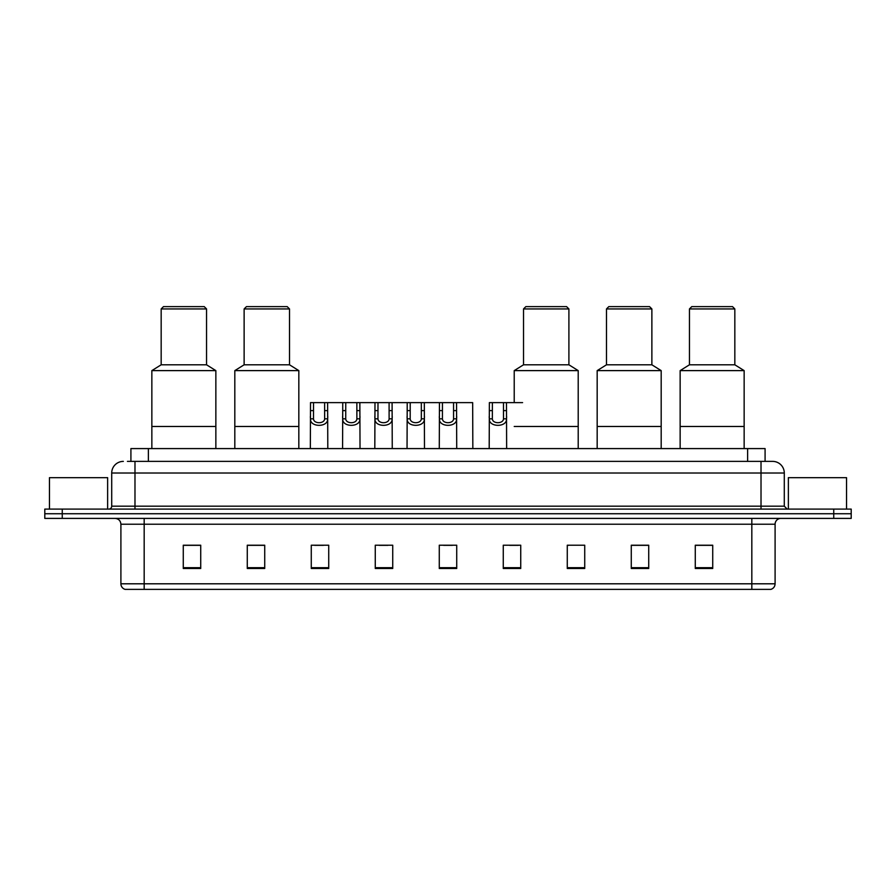 <?xml version="1.0" encoding="UTF-8"?>
<svg xmlns="http://www.w3.org/2000/svg" width="896" height="896" viewBox="0 0 896 896"><rect width="100%" height="100%" fill="white"/><g stroke="black" fill="none" stroke-linecap="round" stroke-linejoin="round"><path stroke-width="1.34" d="M127.422 461.384L134.982 461.384L127.422 461.384L130.917 461.384L130.917 448.582L765.083 448.582L765.083 461.384M123.346 461.384A11.637 11.637 0 0 0 111.709 473.021L111.709 506.184A2.912 2.912 0 0 1 108.797 509.096M784.291 473.021L134.982 473.021L134.982 461.384L772.654 461.384A11.637 11.637 0 0 1 784.291 473.021L784.291 506.184L787.203 509.096M62.25 509.096L44.8 509.096L44.8 513.744L62.25 513.744L44.8 513.744L44.8 518.403L62.25 518.403L62.25 513.744L833.75 513.744L62.25 513.744L62.25 509.096L833.75 509.096L833.75 513.744L851.2 513.744L833.75 513.744L833.75 518.403L62.25 518.403M851.2 509.096L851.2 513.744L851.2 509.096L833.75 509.096M772.475 461.384L768.578 461.384M770.616 589.378L125.384 589.378M125.093 589.378A5.813 5.813 0 0 1 120.904 583.8L144.178 583.8L144.178 589.378L751.822 589.378L751.822 583.8L775.096 583.8L775.096 524.216A5.813 5.813 0 0 1 780.92 518.403M120.904 583.8L120.904 524.216C120.557 520.688 118.619 518.75 115.08 518.403M712.723 568.49L712.723 545.216L695.274 545.216L695.274 568.49L712.723 568.49M648.726 568.49L648.726 545.216L631.277 545.216L631.277 568.49L648.726 568.49M584.73 568.49L584.73 545.216L567.269 545.216L567.269 568.49L584.73 568.49M520.733 568.49L520.733 545.216L503.272 545.216L503.272 568.49L520.733 568.49M200.726 568.49L200.726 545.216L183.277 545.216L183.277 568.49L200.726 568.49M264.723 568.49L264.723 545.216L247.274 545.216L247.274 568.49L264.723 568.49M328.731 568.49L328.731 545.216L311.27 545.216L311.27 568.49L328.731 568.49M392.728 568.49L392.728 545.216L375.267 545.216L375.267 568.49L392.728 568.49M456.725 568.49L456.725 545.216L439.275 545.216L439.275 568.49L456.725 568.49M851.2 518.403L851.2 513.744L851.2 518.403L833.75 518.403M751.822 589.378L770.448 589.378M567.269 545.339L568.613 545.339M379.176 545.339L387.901 545.339M314.709 545.339L323.434 545.339M509.667 545.339L518.403 545.339M443.632 545.339L452.368 545.339M264.723 545.339L247.274 545.339M200.726 545.339L183.277 545.339M648.726 545.339L631.277 545.339M712.723 545.339L695.274 545.339M107.632 509.096L107.632 477.669L49.459 477.669L49.459 509.096M215.858 448.582L215.858 370.619L151.85 370.619L151.85 426.474L215.858 426.474L151.85 426.474L151.85 448.582M215.858 370.619L206.55 364.795L161.168 364.795L151.85 370.619M206.55 364.795L206.55 308.941L161.168 308.941L161.168 364.795M206.55 308.941L204.221 306.622L163.486 306.622L161.168 308.941M846.541 509.096L846.541 477.669L788.368 477.669L788.368 509.096M298.827 448.582L298.827 370.619L234.819 370.619L234.819 426.474L298.827 426.474L234.819 426.474L234.819 448.582M298.827 370.619L289.509 364.795L244.126 364.795L234.819 370.619M289.509 364.795L289.509 308.941L244.126 308.941L244.126 364.795M289.509 308.941L287.19 306.622L246.456 306.622L244.126 308.941M578.211 370.619L514.214 370.619L523.522 364.795L568.904 364.795L578.211 370.619L578.211 426.474L514.214 426.474L578.211 426.474L578.211 448.582M568.904 364.795L568.904 308.941L523.522 308.941L523.522 364.795M568.904 308.941L566.574 306.622L525.851 306.622L523.522 308.941M661.181 448.582L661.181 370.619L597.173 370.619L597.173 426.474L661.181 426.474L597.173 426.474L597.173 448.582M661.181 370.619L651.874 364.795L606.491 364.795L597.173 370.619M651.874 364.795L651.874 308.941L606.491 308.941L606.491 364.795M651.874 308.941L649.544 306.622L608.81 306.622L606.491 308.941M744.15 448.582L744.15 370.619L680.142 370.619L680.142 426.474L744.15 426.474L680.142 426.474L680.142 448.582M744.15 370.619L734.832 364.795L689.45 364.795L680.142 370.619M734.832 364.795L734.832 308.941L689.45 308.941L689.45 364.795M734.832 308.941L732.514 306.622L691.779 306.622L689.45 308.941M313.522 402.618L313.488 418.824C313.701 423.987 324.442 423.987 324.643 418.824L324.621 402.618L310.52 402.618L310.341 448.582M324.621 402.618L327.622 402.618L327.802 448.582M327.802 416.73L327.634 418.824C328.328 427.493 309.803 427.493 310.498 418.824L310.341 416.73M345.755 402.618L345.722 418.824C345.934 423.987 356.675 423.987 356.877 418.824L356.854 402.618L342.754 402.618L342.574 448.582M356.854 402.618L359.856 402.618L360.024 448.582M360.024 416.73L359.867 418.824C360.562 427.493 342.037 427.493 342.731 418.824L342.574 416.73M377.989 402.618L377.955 418.824C378.157 423.987 388.909 423.987 389.11 418.824L389.088 402.618L374.987 402.618L374.808 448.582M389.088 402.618L392.09 402.618L392.258 448.582M392.258 416.73L392.101 418.824C392.795 427.493 374.27 427.493 374.965 418.824L374.808 416.73M410.222 402.618L410.189 418.824C410.39 423.987 421.142 423.987 421.344 418.824L421.322 402.618L407.221 402.618L407.042 448.582M421.322 402.618L424.323 402.618L424.491 448.582M424.491 416.73L424.334 418.824C425.029 427.493 406.504 427.493 407.198 418.824L407.042 416.73M442.445 402.618L442.422 418.824C442.624 423.987 453.376 423.987 453.578 418.824L453.555 402.618L439.454 402.618L439.275 448.582M453.555 402.618L456.546 402.618L456.725 448.582M456.725 416.73L456.568 418.824C457.262 427.493 438.738 427.493 439.432 418.824L439.275 416.73M492.374 402.618L492.341 418.824C492.542 423.987 503.294 423.987 503.496 418.824L503.474 402.618L489.373 402.618L489.194 448.582M503.474 402.618L506.475 402.618L506.643 448.582M506.643 416.73L506.486 418.824C507.181 427.493 488.656 427.493 489.35 418.824L489.194 416.73M327.622 402.618L342.754 402.618M359.856 402.618L374.987 402.618M392.09 402.618L407.221 402.618M424.323 402.618L439.454 402.618M456.546 402.618L472.662 402.618L472.842 448.582M506.475 402.618L522.592 402.618M148.378 461.384L148.378 448.582M747.622 461.384L747.622 448.582M134.982 509.096L134.982 473.021L111.709 473.021M111.709 506.184L784.291 506.184M761.018 461.384L761.018 509.096M751.822 518.403L751.822 524.216L120.904 524.216M775.096 524.216L751.822 524.216L751.822 583.8L144.178 583.8L144.178 518.403M456.725 567.683L439.275 567.683M392.728 567.683L375.267 567.683M328.731 567.683L311.27 567.683M264.723 567.683L247.274 567.683M200.726 567.683L183.277 567.683M520.733 567.683L503.272 567.683M584.73 567.683L567.269 567.683M648.726 567.683L631.277 567.683M712.723 567.683L695.274 567.683M327.634 418.824L324.643 418.824M313.488 418.824L310.498 418.824M313.522 410.603L310.52 410.603M327.622 410.603L324.621 410.603M359.867 418.824L356.877 418.824M345.722 418.824L342.731 418.824M345.755 410.603L342.754 410.603M359.856 410.603L356.854 410.603M392.101 418.824L389.11 418.824M377.955 418.824L374.965 418.824M377.989 410.603L374.987 410.603M392.09 410.603L389.088 410.603M424.334 418.824L421.344 418.824M410.189 418.824L407.198 418.824M410.222 410.603L407.221 410.603M424.323 410.603L421.322 410.603M456.568 418.824L453.578 418.824M442.422 418.824L439.432 418.824M442.445 410.603L439.454 410.603M456.546 410.603L453.555 410.603M506.486 418.824L503.496 418.824M492.341 418.824L489.35 418.824M492.374 410.603L489.373 410.603M506.475 410.603L503.474 410.603M770.907 589.378C773.539 588.448 774.939 586.589 775.096 583.8M514.214 402.618L514.214 370.619"/></g></svg>
